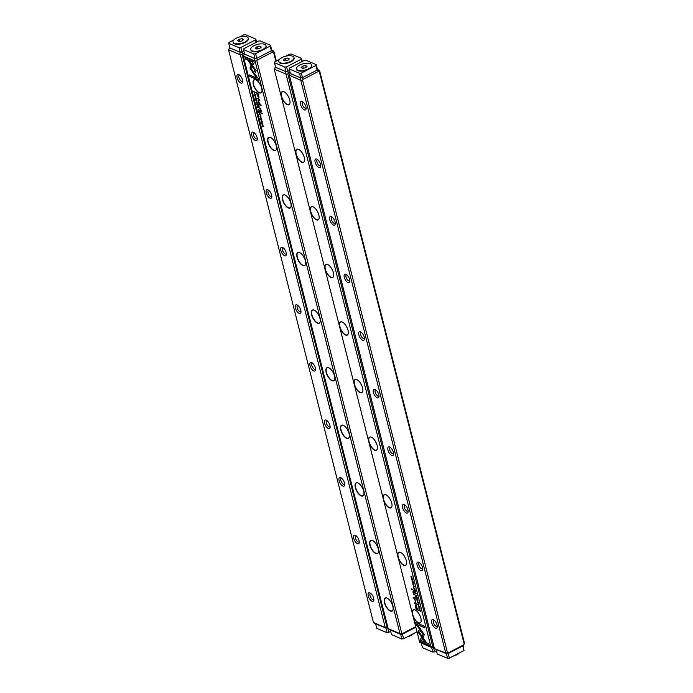 <?xml version="1.0" encoding="UTF-8"?>
<svg xmlns="http://www.w3.org/2000/svg" width="693" height="693" viewBox="0 0 693 693"><rect width="100%" height="100%" fill="white"/><g stroke="black" fill="none" stroke-linecap="round" stroke-linejoin="round"><path stroke-width="1.04" d="M244.308 52.876L242.1 54.548L386.989 627.139L387.941 627.771L385.94 628.135L373.406 622.375L228.517 49.775L229.79 47.557M229.885 47.904L240.228 52.313L241.978 52.088L243.867 51.109L240.22 52.304L239.05 47.704L240.835 47.47L255.44 39.873L255.752 39.025L245.417 34.65L243.641 34.884L239.804 36.876M242.515 79.972A4.782 2.114 62.5 0 1 242.663 82.043A4.782 2.114 62.5 0 1 237.942 79.808A4.782 2.114 62.5 0 1 238.825 74.653A4.782 2.114 62.5 0 1 242.515 79.972M257.086 137.552A4.782 2.114 62.5 0 1 257.233 139.631A4.782 2.114 62.5 0 1 252.521 137.387A4.782 2.114 62.5 0 1 253.395 132.242A4.782 2.114 62.5 0 1 257.086 137.552M271.656 195.131A4.782 2.114 62.5 0 1 271.803 197.21A4.782 2.114 62.5 0 1 267.091 194.967A4.782 2.114 62.5 0 1 267.966 189.821A4.782 2.114 62.5 0 1 271.656 195.131M286.226 252.72A4.782 2.114 62.5 0 1 286.374 254.79A4.782 2.114 62.5 0 1 281.661 252.555A4.782 2.114 62.5 0 1 282.536 247.401A4.782 2.114 62.5 0 1 286.226 252.72M300.797 310.299A4.782 2.114 62.5 0 1 300.944 312.378A4.782 2.114 62.5 0 1 296.232 310.135A4.782 2.114 62.5 0 1 297.106 304.981A4.782 2.114 62.5 0 1 300.797 310.299M315.367 367.879A4.782 2.114 62.5 0 1 315.514 369.958A4.782 2.114 62.5 0 1 310.802 367.714A4.782 2.114 62.5 0 1 311.677 362.569A4.782 2.114 62.5 0 1 315.367 367.879M329.937 425.467A4.782 2.114 62.5 0 1 330.085 427.538A4.782 2.114 62.5 0 1 325.372 425.294A4.782 2.114 62.5 0 1 326.247 420.149A4.782 2.114 62.5 0 1 329.937 425.467M344.508 483.047A4.782 2.114 62.5 0 1 344.655 485.126A4.782 2.114 62.5 0 1 339.942 482.882A4.782 2.114 62.5 0 1 340.817 477.728A4.782 2.114 62.5 0 1 344.508 483.047M359.078 540.627A4.782 2.114 62.5 0 1 359.225 542.706A4.782 2.114 62.5 0 1 354.513 540.462A4.782 2.114 62.5 0 1 355.388 535.317A4.782 2.114 62.5 0 1 359.078 540.627M373.648 598.206A4.782 2.114 62.5 0 1 373.796 600.285A4.782 2.114 62.5 0 1 369.083 598.042A4.782 2.114 62.5 0 1 369.958 592.896A4.782 2.114 62.5 0 1 373.648 598.206M373.943 623.016L385.213 627.373L240.324 54.773L228.517 49.775M385.213 627.373L386.989 627.139M242.1 54.548L240.324 54.773M370.703 593.364A3.474 1.533 -117.5 0 0 370.4 593.442A3.474 1.533 -117.5 0 0 370.634 597.236A3.474 1.533 -117.5 0 0 373.596 599.61A3.474 1.533 -117.5 0 0 373.839 599.402M356.133 535.784A3.474 1.533 -117.5 0 0 355.83 535.862A3.474 1.533 -117.5 0 0 356.063 539.656A3.474 1.533 -117.5 0 0 359.026 542.03A3.474 1.533 -117.5 0 0 359.269 541.822M341.562 478.205A3.474 1.533 -117.5 0 0 341.259 478.283A3.474 1.533 -117.5 0 0 341.493 482.068A3.474 1.533 -117.5 0 0 344.456 484.442A3.474 1.533 -117.5 0 0 344.698 484.242M326.992 420.616A3.474 1.533 -117.5 0 0 326.689 420.703A3.474 1.533 -117.5 0 0 326.923 424.488A3.474 1.533 -117.5 0 0 329.885 426.862A3.474 1.533 -117.5 0 0 330.128 426.654M312.422 363.037A3.474 1.533 -117.5 0 0 312.119 363.115A3.474 1.533 -117.5 0 0 312.352 366.909A3.474 1.533 -117.5 0 0 315.315 369.282A3.474 1.533 -117.5 0 0 315.558 369.074M297.851 305.457A3.474 1.533 -117.5 0 0 297.54 305.535A3.474 1.533 -117.5 0 0 297.782 309.321A3.474 1.533 -117.5 0 0 300.745 311.703A3.474 1.533 -117.5 0 0 300.987 311.495M283.281 247.877A3.474 1.533 -117.5 0 0 282.969 247.955A3.474 1.533 -117.5 0 0 283.212 251.741A3.474 1.533 -117.5 0 0 286.174 254.114A3.474 1.533 -117.5 0 0 286.417 253.915M268.711 190.289A3.474 1.533 -117.5 0 0 268.399 190.367A3.474 1.533 -117.5 0 0 268.641 194.161A3.474 1.533 -117.5 0 0 271.604 196.535A3.474 1.533 -117.5 0 0 271.847 196.327M254.14 132.709A3.474 1.533 -117.5 0 0 253.829 132.787A3.474 1.533 -117.5 0 0 254.071 136.582A3.474 1.533 -117.5 0 0 257.034 138.955A3.474 1.533 -117.5 0 0 257.276 138.747M239.57 75.13A3.474 1.533 -117.5 0 0 239.258 75.208A3.474 1.533 -117.5 0 0 239.501 78.993A3.474 1.533 -117.5 0 0 242.463 81.367A3.474 1.533 -117.5 0 0 242.706 81.168M385.94 628.135L384.91 627.659M242.576 53.777L241.978 52.088M239.787 54.141L240.228 52.313L229.894 47.938L228.725 43.33L239.05 47.704M228.82 49.498L229.877 47.93M256.393 102.495L257.64 103.647L256.531 102.443L257.233 102.036L256.523 102.183M254.201 74.446L256.193 70.703L249.359 60.993L247.895 60.369L254.721 70.08L253.188 72.982L254.201 74.446M253.777 61.088L244.976 57.363L245.391 58.983L252.728 62.093L251.715 63.999L252.737 65.454L254.184 62.717L253.777 61.088M249.939 68.035L252.962 72.626L253.404 71.795L251.117 68.538L252.096 66.675L251.074 65.22L249.939 68.035M255.674 98.649L255.622 97.566L256.176 98.856L256.315 98.337L255.552 97.297L255.674 98.649M255.552 97.297L255.301 97.791M255.319 97.895L255.83 97.479M259.355 110.404L258.117 109.303L259.208 110.889L258.905 109.927M254.262 94.066L255.336 94.517L254.435 93.919M259.173 113.487L259.468 114.657L259.364 113.791L260.542 115.099L260.247 113.938L259.173 113.487M256.878 100.572C256.228 99.298 255.856 99.142 255.769 100.104C256.419 101.377 256.791 101.533 256.878 100.572L256.826 101.213M255.83 99.463L255.873 100.052M259.866 112.448L258.628 111.339L258.965 112.647L259.918 112.855M260.897 119.196L261.677 120.487L261.313 119.153L261.105 120.071L260.802 119.534M261.304 119.568L261.105 120.071M261.668 120.478L261.789 119.984M261.001 118.824L261.183 120.331L261.33 119.413M260.828 118.927L260.776 119.439M258.22 78.655L254.868 73.891L254.426 74.731L256.748 78.04L249.428 74.931L249.835 76.551L258.628 80.275L258.22 78.655M243.269 56.02L388.158 628.62L399.965 633.619L255.076 61.019L243.269 56.02L244.551 53.803M392.827 606.332A7.406 3.266 62.5 0 1 393.061 609.545A7.406 3.266 62.5 0 1 385.758 606.072A7.406 3.266 62.5 0 1 387.11 598.102A7.406 3.266 62.5 0 1 392.827 606.332M378.257 548.752A7.406 3.266 62.5 0 1 378.491 551.966A7.406 3.266 62.5 0 1 371.188 548.492A7.406 3.266 62.5 0 1 372.539 540.523A7.406 3.266 62.5 0 1 378.257 548.752M363.686 491.164A7.406 3.266 62.5 0 1 363.92 494.378A7.406 3.266 62.5 0 1 356.618 490.913A7.406 3.266 62.5 0 1 357.969 482.943A7.406 3.266 62.5 0 1 363.686 491.164M349.116 433.584A7.406 3.266 62.5 0 1 349.35 436.798A7.406 3.266 62.5 0 1 342.047 433.324A7.406 3.266 62.5 0 1 343.399 425.355A7.406 3.266 62.5 0 1 349.116 433.584M334.546 376.004A7.406 3.266 62.5 0 1 334.78 379.218A7.406 3.266 62.5 0 1 327.477 375.745A7.406 3.266 62.5 0 1 328.829 367.775A7.406 3.266 62.5 0 1 334.546 376.004M319.975 318.425A7.406 3.266 62.5 0 1 320.209 321.639A7.406 3.266 62.5 0 1 312.907 318.165A7.406 3.266 62.5 0 1 314.258 310.195A7.406 3.266 62.5 0 1 319.975 318.425M305.405 260.837A7.406 3.266 62.5 0 1 305.639 264.05A7.406 3.266 62.5 0 1 298.336 260.585A7.406 3.266 62.5 0 1 299.688 252.607A7.406 3.266 62.5 0 1 305.405 260.837M290.835 203.257A7.406 3.266 62.5 0 1 291.069 206.471A7.406 3.266 62.5 0 1 283.766 202.997A7.406 3.266 62.5 0 1 285.118 195.028A7.406 3.266 62.5 0 1 290.835 203.257M276.264 145.677A7.406 3.266 62.5 0 1 276.498 148.891A7.406 3.266 62.5 0 1 269.196 145.417A7.406 3.266 62.5 0 1 270.547 137.448A7.406 3.266 62.5 0 1 276.264 145.677M261.694 88.089A7.406 3.266 62.5 0 1 261.928 91.303A7.406 3.266 62.5 0 1 254.626 87.838A7.406 3.266 62.5 0 1 255.977 79.868A7.406 3.266 62.5 0 1 261.694 88.089M258.714 95.963L258.056 93.364L255.18 92.143L256.609 93.321L258.515 97.93L258.991 97.548L258.714 95.963M260.308 117.957L261.374 118.408L260.481 117.81M254.807 92.464L253.603 91.485L254.504 93.208L254.807 92.464M258.368 101.871L260.386 104.764L258.151 103.811L258.281 104.322L261.105 105.527L258.697 101.802L259.572 99.454L256.748 98.259L259.121 99.723L258.368 101.871L259.303 99.619L256.982 98.363M260.325 117.03L260.273 115.948L260.828 117.238L260.966 116.71L260.204 115.679L260.325 117.03M260.204 115.679L259.953 116.164M261.001 117.143L260.966 116.71M259.97 116.277L260.464 115.852M258.506 107.068L257.268 105.96L257.605 107.276L258.385 107.571L258.229 107.025M262.664 123.441C262.015 122.159 261.642 122.003 261.556 122.973C262.205 124.246 262.578 124.402 262.664 123.441L262.612 124.073M261.616 122.332L261.659 122.921M261.148 121.284L262.223 121.743L261.322 121.136M256.756 103.924L257.051 105.093L256.947 104.227L258.117 105.527L257.831 104.374L256.756 103.924M262.006 124.662L262.968 125.277L262.37 126.126L263.444 126.576L262.508 125.979L263.071 125.121L262.006 124.662M260.291 112.353L262.664 113.895L260.291 112.353M254.851 95.305L255.622 96.587L255.267 95.262L255.059 96.171L254.755 95.643M255.258 95.677L255.059 96.171M255.639 96.596L255.743 96.084M255.301 96.353L255.474 95.452M254.773 95.028L254.729 95.547M258.602 105.691L259.121 106.531L258.602 105.691M261.278 111.478L260.672 108.385L259.13 107.779L260.966 110.17L260.698 110.906L259.832 110.533L259.979 111.14L261.2 111.547M261.122 110.092L260.698 110.906M416.675 631.973L403.621 638.755L402.46 634.147L415.505 627.364L402.434 634.156L400.693 634.381L388.695 629.261M244.638 54.158L254.989 58.558L256.731 58.333L271.379 50.719L271.682 49.879L271.361 50.728L270.201 46.128L270.504 45.27L260.178 40.896L258.394 41.13L243.78 48.718L243.477 49.575L253.803 53.95L255.587 53.716L270.201 46.128M271.379 50.719L272.843 51.958L257.328 60.022L256.852 60.793L401.741 633.393L402.451 633.541L415.367 626.827M275.866 61.27L273.553 52.114L272.843 51.958M271.682 49.879L273.856 51.256L276.325 61.027M273.856 51.256L273.553 52.114M399.965 633.619L401.741 633.393M256.852 60.793L255.076 61.019M390.921 601.931A7.207 3.179 -117.5 0 0 392.108 604.227M387.214 598.154A7.207 3.179 -117.5 0 0 385.49 598.085A7.207 3.179 -117.5 0 0 385.992 605.951A7.207 3.179 -117.5 0 0 392.143 610.88A7.207 3.179 -117.5 0 0 393.078 609.433M376.351 544.351A7.207 3.179 -117.5 0 0 377.538 546.647M372.643 540.566A7.207 3.179 -117.5 0 0 370.92 540.505A7.207 3.179 -117.5 0 0 371.422 548.371A7.207 3.179 -117.5 0 0 377.572 553.3A7.207 3.179 -117.5 0 0 378.508 551.853M361.781 486.772A7.207 3.179 -117.5 0 0 362.967 489.067M358.073 482.986A7.207 3.179 -117.5 0 0 356.349 482.926A7.207 3.179 -117.5 0 0 356.852 490.791A7.207 3.179 -117.5 0 0 363.002 495.72A7.207 3.179 -117.5 0 0 363.938 494.274M347.21 429.192A7.207 3.179 -117.5 0 0 348.397 431.479M343.503 425.407A7.207 3.179 -117.5 0 0 341.779 425.346A7.207 3.179 -117.5 0 0 342.281 433.203A7.207 3.179 -117.5 0 0 348.432 438.132A7.207 3.179 -117.5 0 0 349.367 436.694M332.64 371.604A7.207 3.179 -117.5 0 0 333.827 373.899M328.932 367.818A7.207 3.179 -117.5 0 0 327.209 367.758A7.207 3.179 -117.5 0 0 327.711 375.623A7.207 3.179 -117.5 0 0 333.861 380.552A7.207 3.179 -117.5 0 0 334.797 379.106M318.07 314.024A7.207 3.179 -117.5 0 0 319.256 316.32M314.362 310.239A7.207 3.179 -117.5 0 0 312.638 310.178A7.207 3.179 -117.5 0 0 313.141 318.044A7.207 3.179 -117.5 0 0 319.291 322.973A7.207 3.179 -117.5 0 0 320.227 321.526M303.499 256.445A7.207 3.179 -117.5 0 0 304.686 258.732M299.792 252.659A7.207 3.179 -117.5 0 0 298.068 252.599A7.207 3.179 -117.5 0 0 298.57 260.464A7.207 3.179 -117.5 0 0 304.721 265.393A7.207 3.179 -117.5 0 0 305.656 263.946M288.929 198.856A7.207 3.179 -117.5 0 0 290.116 201.152M285.221 195.079A7.207 3.179 -117.5 0 0 283.498 195.01A7.207 3.179 -117.5 0 0 284 202.876A7.207 3.179 -117.5 0 0 290.15 207.805A7.207 3.179 -117.5 0 0 291.086 206.358M274.359 141.277A7.207 3.179 -117.5 0 0 275.545 143.572M270.651 137.491A7.207 3.179 -117.5 0 0 268.927 137.431A7.207 3.179 -117.5 0 0 269.43 145.296A7.207 3.179 -117.5 0 0 275.58 150.225A7.207 3.179 -117.5 0 0 276.516 148.778M259.788 83.697A7.207 3.179 -117.5 0 0 260.975 85.993M256.081 79.912A7.207 3.179 -117.5 0 0 254.357 79.851A7.207 3.179 -117.5 0 0 254.859 87.716A7.207 3.179 -117.5 0 0 261.01 92.645A7.207 3.179 -117.5 0 0 261.945 91.199M402.434 634.156L402.451 633.541M403.621 638.755L401.845 638.981L400.675 634.381L399.662 633.904M243.477 49.575L244.646 54.184L243.572 55.743M244.646 54.184L254.972 58.558L254.539 60.386M256.731 58.333L257.328 60.022M256.748 78.04L254.617 74.627L254.946 74.004M258.576 80.076L250.026 76.455L249.662 75.035M261.573 119.317L261.521 119.75M261.841 120.339L261.85 119.811M261.192 120.019L261.33 119.161M258.697 97.834L256.791 93.226L255.414 92.247M258.065 93.763L256.938 93.46L258.065 93.763L258.463 96.994M256.938 93.46L258.567 97.029M258.272 97.089L257.883 93.867M261.33 118.217L260.49 117.862M259.39 111.798L258.87 111.434M259.936 112.846L259.589 112.396M259.312 111.842L259.658 112.673L259.632 111.98M254.695 93.113L254.244 92.715M254.721 92.091L253.794 91.788L254.695 91.987M254.903 92.394L254.634 92.853L254.903 92.394M253.794 91.788L254.444 92.949L254.626 92.134M254.444 92.949L254.807 92.446M260.386 104.764L258.55 101.776M261.062 105.327L258.394 103.915M260.04 116.121L260.386 115.584M256.895 101.135L256.445 100.909M255.89 100.156L256.756 100.52L255.89 100.156L256.133 99.636M259.944 113.955L259.364 113.791M255.284 94.317L254.444 93.971M258.03 106.427L257.51 106.064M257.943 106.471L258.298 107.294L258.272 106.601M259.537 110.308L259.399 110.785M258.861 109.763L258.35 109.407M258.784 109.806L259.139 110.62L259.13 109.953M255.388 97.748L255.743 97.202M253.075 72.418L250.13 67.94L251.152 65.333M252.841 65.246L251.897 63.903L252.91 61.989L245.573 58.888L245.218 57.467M254.314 74.238L253.188 72.982M253.369 72.878L254.911 69.984L248.259 60.525M257.285 102.243L256.531 102.443M262.682 123.995L262.231 123.77M261.677 123.016L262.543 123.389L261.677 123.016L261.919 122.505M262.171 121.544L261.339 121.188M257.527 104.392L256.947 104.227M263.08 125.147L262.058 124.896M262.543 125.961L263.106 125.225M263.392 126.377L262.552 125.996M262.612 113.695L260.525 112.448M255.327 96.344L254.955 94.932M255.526 95.426L255.474 95.859M255.145 96.128L255.284 95.27M259.069 106.332L258.844 105.786M260.611 108.888L259.373 107.883M260.889 110.802L261.157 110.074L260.889 110.802M261.088 111.426L260.066 110.637M417.827 600.268L416.571 599.116L417.688 600.32L416.987 600.736L417.827 600.268M420.019 628.317L418.026 632.059L424.861 641.77L426.325 642.394L419.49 632.683L421.032 629.79L420.019 628.317M426.143 642.142L425.043 641.675L418.217 631.964L420.097 628.43M420.443 641.675L429.236 645.4L428.828 643.78L421.491 640.67L422.505 638.764L421.483 637.309L420.027 640.046L420.634 641.579L420.027 640.046M424.272 634.727L421.249 630.136L420.807 630.968L423.094 634.225L422.115 636.087L423.137 637.543L424.272 634.727M418.537 604.114L418.589 605.197L418.035 603.906L417.905 604.426L418.667 605.465L418.537 604.114M418.035 603.906L418 604.383M418.988 604.816L418.849 605.361M414.968 592.307L415.029 593.009L416.103 593.459L415.003 591.874M419.958 608.697L418.884 608.246L419.958 608.697M415.046 589.275L414.743 588.106L414.856 588.972L413.678 587.673L413.972 588.825L415.046 589.275M417.437 602.139L417.342 602.191C417.992 603.464 418.364 603.62 418.442 602.659C417.792 601.385 417.429 601.229 417.342 602.191L417.394 601.55M418.381 603.3L418.442 602.659M414.457 590.263L414.518 590.973L415.583 591.424L415.254 590.115L414.475 589.821L414.345 590.315L414.475 589.821M413.314 583.567L412.552 582.285L412.907 583.61L413.115 582.692L413.513 583.177M413.045 583.125L413.253 582.622M412.552 582.285L412.526 582.735M413.037 582.432L412.829 583.341M413.73 583.177L413.4 583.835L413.539 583.272M415.999 624.107L419.343 628.872L419.793 628.031L417.463 624.731L424.792 627.832L424.385 626.212L415.592 622.487L415.999 624.107L415.826 622.591M430.942 646.742L286.053 74.142L274.255 69.144L419.681 642.376L430.648 647.019L432.727 646.508L287.838 73.908L286.053 74.142M281.393 96.431A7.406 3.266 62.5 0 1 284.009 91.736A7.406 3.266 62.5 0 1 288.461 96.691A7.406 3.266 62.5 0 1 289.96 103.179A7.406 3.266 62.5 0 1 285.975 103.95A7.406 3.266 62.5 0 1 281.393 96.431M295.963 154.011A7.406 3.266 62.5 0 1 298.579 149.316A7.406 3.266 62.5 0 1 303.032 154.27A7.406 3.266 62.5 0 1 304.53 160.759A7.406 3.266 62.5 0 1 300.545 161.538A7.406 3.266 62.5 0 1 295.963 154.011M310.533 211.599A7.406 3.266 62.5 0 1 313.149 206.895A7.406 3.266 62.5 0 1 317.602 211.85A7.406 3.266 62.5 0 1 319.101 218.338A7.406 3.266 62.5 0 1 315.116 219.118A7.406 3.266 62.5 0 1 310.533 211.599M325.104 269.179A7.406 3.266 62.5 0 1 327.72 264.483A7.406 3.266 62.5 0 1 332.172 269.438A7.406 3.266 62.5 0 1 333.671 275.918A7.406 3.266 62.5 0 1 329.686 276.698A7.406 3.266 62.5 0 1 325.104 269.179M339.674 326.758A7.406 3.266 62.5 0 1 342.29 322.063A7.406 3.266 62.5 0 1 346.743 327.018A7.406 3.266 62.5 0 1 348.241 333.506A7.406 3.266 62.5 0 1 344.256 334.277A7.406 3.266 62.5 0 1 339.674 326.758M354.244 384.346A7.406 3.266 62.5 0 1 356.86 379.643A7.406 3.266 62.5 0 1 361.313 384.598A7.406 3.266 62.5 0 1 362.811 391.086A7.406 3.266 62.5 0 1 358.827 391.866A7.406 3.266 62.5 0 1 354.244 384.346M368.815 441.926A7.406 3.266 62.5 0 1 371.431 437.231A7.406 3.266 62.5 0 1 375.883 442.186A7.406 3.266 62.5 0 1 377.382 448.666A7.406 3.266 62.5 0 1 373.397 449.445A7.406 3.266 62.5 0 1 368.815 441.926M383.385 499.506A7.406 3.266 62.5 0 1 386.001 494.811A7.406 3.266 62.5 0 1 390.454 499.766A7.406 3.266 62.5 0 1 391.952 506.254A7.406 3.266 62.5 0 1 387.967 507.025A7.406 3.266 62.5 0 1 383.385 499.506M397.955 557.085A7.406 3.266 62.5 0 1 400.571 552.39A7.406 3.266 62.5 0 1 405.024 557.345A7.406 3.266 62.5 0 1 406.522 563.833A7.406 3.266 62.5 0 1 402.538 564.613A7.406 3.266 62.5 0 1 397.955 557.085M412.526 614.674A7.406 3.266 62.5 0 1 415.142 609.97A7.406 3.266 62.5 0 1 419.594 614.925A7.406 3.266 62.5 0 1 421.093 621.413A7.406 3.266 62.5 0 1 417.108 622.193A7.406 3.266 62.5 0 1 412.526 614.674M415.505 606.799L416.164 609.398L419.04 610.62L417.61 609.442L415.705 604.833L415.22 605.214L415.505 606.799L415.895 604.738M413.912 584.805L412.837 584.355L413.912 584.805M419.404 610.299L420.608 611.278L419.707 609.554L419.404 610.299L420.417 610.975L419.776 609.814L419.499 610.273L419.958 609.719M415.852 600.892L413.825 597.998L416.069 598.951L415.939 598.44L413.106 597.236L415.514 600.97L414.639 603.308L417.472 604.504L415.098 603.04L415.852 600.892M413.886 585.732L413.946 586.815L413.392 585.524L413.253 586.053L414.016 587.084L413.886 585.732M413.392 585.524L413.349 586.001M414.336 586.443L414.206 586.988M415.817 595.634L415.878 596.352L416.943 596.803L416.614 595.486L415.835 595.2L415.705 595.694L415.835 595.2M416.32 596.041L416.874 595.659M411.651 579.279L411.555 579.322C412.205 580.604 412.578 580.76 412.656 579.798C412.006 578.516 411.642 578.36 411.555 579.322L411.607 578.69M412.604 580.431L412.656 579.798M413.071 581.479L411.997 581.02L413.071 581.479M417.463 598.839L417.169 597.669L417.273 598.535L416.095 597.236L416.389 598.388L417.463 598.839M412.214 578.101L411.244 577.486L411.841 576.637L410.776 576.186L411.703 576.784L411.14 577.641L412.214 578.101M413.929 590.41L411.555 588.868L413.929 590.41M419.36 607.458L418.581 606.167L418.953 607.501L419.161 606.592L419.56 607.068M419.092 607.016L419.3 606.514M419.118 607.423L418.771 606.072M418.581 606.167L418.572 606.626M419.083 606.323L418.875 607.241M419.776 607.068L419.447 607.735L419.586 607.163M415.609 597.071L415.098 596.231L415.609 597.071M413.314 591.242L413.548 594.377L415.081 594.984L413.253 592.593L413.513 591.857L414.388 592.229L414.232 591.623L413.019 591.216M413.253 592.593L413.513 591.857L413.435 592.489L413.704 591.761L414.336 592.03M290.046 72.237L287.838 73.908M419.681 642.376L431.678 647.505L433.679 647.141L432.727 646.508M275.623 67.273L285.966 71.682L289.605 70.478L285.958 71.674L285.525 73.501M275.528 66.918L274.255 69.144M287.82 95.565A7.207 3.179 -117.5 0 0 289.007 97.86M284.113 91.779A7.207 3.179 -117.5 0 0 282.389 91.719A7.207 3.179 -117.5 0 0 281.653 96.396A7.207 3.179 -117.5 0 0 289.042 104.513A7.207 3.179 -117.5 0 0 289.977 103.066M302.391 153.144A7.207 3.179 -117.5 0 0 303.577 155.44M298.683 149.367A7.207 3.179 -117.5 0 0 296.959 149.298A7.207 3.179 -117.5 0 0 296.223 153.976A7.207 3.179 -117.5 0 0 303.612 162.093A7.207 3.179 -117.5 0 0 304.548 160.646M316.961 210.733A7.207 3.179 -117.5 0 0 318.148 213.02M313.253 206.947A7.207 3.179 -117.5 0 0 311.529 206.886A7.207 3.179 -117.5 0 0 310.793 211.564A7.207 3.179 -117.5 0 0 318.182 219.672A7.207 3.179 -117.5 0 0 319.118 218.234M331.531 268.312A7.207 3.179 -117.5 0 0 332.718 270.608M327.824 264.527A7.207 3.179 -117.5 0 0 326.1 264.466A7.207 3.179 -117.5 0 0 325.363 269.144A7.207 3.179 -117.5 0 0 332.753 277.261A7.207 3.179 -117.5 0 0 333.688 275.814M346.102 325.892A7.207 3.179 -117.5 0 0 347.288 328.187M342.394 322.106A7.207 3.179 -117.5 0 0 340.67 322.046A7.207 3.179 -117.5 0 0 339.942 326.724A7.207 3.179 -117.5 0 0 347.323 334.84A7.207 3.179 -117.5 0 0 348.258 333.394M360.672 383.48A7.207 3.179 -117.5 0 0 361.859 385.767M356.964 379.695A7.207 3.179 -117.5 0 0 355.24 379.625A7.207 3.179 -117.5 0 0 354.513 384.312A7.207 3.179 -117.5 0 0 361.893 392.42A7.207 3.179 -117.5 0 0 362.829 390.973M375.242 441.06A7.207 3.179 -117.5 0 0 376.429 443.355M371.535 437.274A7.207 3.179 -117.5 0 0 369.811 437.214A7.207 3.179 -117.5 0 0 369.083 441.891A7.207 3.179 -117.5 0 0 376.464 450.008A7.207 3.179 -117.5 0 0 377.399 448.562M389.812 498.639A7.207 3.179 -117.5 0 0 390.999 500.935M386.105 494.854A7.207 3.179 -117.5 0 0 384.381 494.793A7.207 3.179 -117.5 0 0 383.653 499.471A7.207 3.179 -117.5 0 0 391.034 507.588A7.207 3.179 -117.5 0 0 391.969 506.141M404.383 556.219A7.207 3.179 -117.5 0 0 405.57 558.515M400.675 552.442A7.207 3.179 -117.5 0 0 398.951 552.373A7.207 3.179 -117.5 0 0 398.224 557.051A7.207 3.179 -117.5 0 0 405.604 565.167A7.207 3.179 -117.5 0 0 406.54 563.721M418.953 613.807A7.207 3.179 -117.5 0 0 420.149 616.094M415.246 610.022A7.207 3.179 -117.5 0 0 413.522 609.961A7.207 3.179 -117.5 0 0 412.794 614.639A7.207 3.179 -117.5 0 0 420.175 622.756A7.207 3.179 -117.5 0 0 421.11 621.309M275.615 67.299L274.558 68.858M288.314 73.146L286.573 66.84L301.178 59.243L301.481 58.385L291.155 54.019L289.379 54.245L285.533 56.246M431.678 647.505L430.648 647.019M419.456 628.664L416.181 624.003M424.74 627.633L417.463 624.731M412.907 583.307L413.227 582.337M413.097 583.515L412.725 582.181M418.988 610.42L416.354 609.303L415.696 606.696M416.129 605.578L417.463 609.199L416.129 605.578L416.337 608.904L417.281 609.303M413.92 584.857L413.08 584.45M414.535 590.219L414.657 589.726M415.54 591.224L414.691 590.826M414.812 590.557L414.553 590.09L414.587 590.783L414.925 590.497M419.594 610.204L419.516 609.589M420.556 611.079L419.715 610.68M416.017 598.752L413.825 597.998M417.42 604.305L414.83 603.205L415.705 600.866L413.349 597.34M413.444 585.957L413.574 585.429M417.455 602.243L418.321 602.607L417.455 602.243L417.507 601.533M418.459 603.222L418.026 602.997M414.994 589.076L413.972 588.825M419.967 608.749L419.126 608.341M415.895 595.599L416.017 595.096M416.9 596.604L416.051 596.205M416.181 595.928L415.913 595.469L415.947 596.162L416.285 595.876M415.055 592.264L415.194 591.779M416.051 593.26L415.202 592.861M415.341 592.602L415.072 592.143L415.09 592.81L415.445 592.55M418.096 604.331L418.226 603.811M423.25 637.335L422.306 635.992L423.284 634.13L420.998 630.873L421.327 630.249M429.184 645.2L420.634 641.579M420.218 639.942L421.561 637.421M417.879 600.485L417.117 600.415M412.673 580.353L412.24 580.136M412.63 579.695L411.668 579.374L412.673 580.067M411.902 578.863L411.668 579.374M413.08 581.531L412.231 581.124M417.411 598.639L416.389 598.388M412.162 577.901L411.14 577.641M411.85 576.663L411.01 576.29M411.304 577.442L411.703 576.784M413.877 590.211L411.703 589.474M418.953 607.198L419.265 606.228M415.462 596.838L415.332 596.335M415.029 594.785L413.548 594.377M413.002 592.359L413.504 591.138M413.79 593.78L413.738 594.282M290.376 73.519L300.727 77.928L302.469 77.703L317.117 70.088L317.42 69.248L319.594 70.625L464.483 643.225L464.18 644.074L319.291 71.483L318.581 71.327L303.066 79.392L302.59 80.154L447.479 652.754L448.189 652.91L463.704 644.845L464.18 644.074M317.42 69.248L317.099 70.097L315.93 65.488L316.242 64.64L305.908 60.265L304.132 60.49L289.518 68.087L289.215 68.945L299.541 73.311L301.325 73.086L315.93 65.488M463.704 644.845L462.829 645.911L448.172 653.525L446.431 653.75L436.07 649.367L437.248 653.975L447.583 658.35L446.413 653.742L434.433 648.622L445.703 652.988L300.814 80.388L289.31 75.104L434.433 648.622M431.704 622.79A4.782 2.114 62.5 0 1 433.394 619.759A4.782 2.114 62.5 0 1 436.269 622.955A4.782 2.114 62.5 0 1 437.24 627.148A4.782 2.114 62.5 0 1 434.667 627.65A4.782 2.114 62.5 0 1 431.704 622.79M417.134 565.211A4.782 2.114 62.5 0 1 418.823 562.179A4.782 2.114 62.5 0 1 421.699 565.375A4.782 2.114 62.5 0 1 422.669 569.568A4.782 2.114 62.5 0 1 420.097 570.07A4.782 2.114 62.5 0 1 417.134 565.211M402.564 507.631A4.782 2.114 62.5 0 1 404.253 504.591A4.782 2.114 62.5 0 1 407.129 507.796A4.782 2.114 62.5 0 1 408.099 511.988A4.782 2.114 62.5 0 1 405.526 512.491A4.782 2.114 62.5 0 1 402.564 507.631M387.993 450.043A4.782 2.114 62.5 0 1 389.683 447.011A4.782 2.114 62.5 0 1 392.559 450.216A4.782 2.114 62.5 0 1 393.529 454.4A4.782 2.114 62.5 0 1 390.956 454.903A4.782 2.114 62.5 0 1 387.993 450.043M373.423 392.463A4.782 2.114 62.5 0 1 375.112 389.431A4.782 2.114 62.5 0 1 377.988 392.628A4.782 2.114 62.5 0 1 378.958 396.82A4.782 2.114 62.5 0 1 376.386 397.323A4.782 2.114 62.5 0 1 373.423 392.463M358.853 334.884A4.782 2.114 62.5 0 1 360.542 331.843A4.782 2.114 62.5 0 1 363.418 335.048A4.782 2.114 62.5 0 1 364.388 339.241A4.782 2.114 62.5 0 1 361.815 339.743A4.782 2.114 62.5 0 1 358.853 334.884M344.282 277.304A4.782 2.114 62.5 0 1 345.972 274.263A4.782 2.114 62.5 0 1 348.848 277.469A4.782 2.114 62.5 0 1 349.818 281.653A4.782 2.114 62.5 0 1 347.245 282.155A4.782 2.114 62.5 0 1 344.282 277.304M329.712 219.716A4.782 2.114 62.5 0 1 331.401 216.684A4.782 2.114 62.5 0 1 334.277 219.88A4.782 2.114 62.5 0 1 335.247 224.073A4.782 2.114 62.5 0 1 332.675 224.575A4.782 2.114 62.5 0 1 329.712 219.716M315.142 162.136A4.782 2.114 62.5 0 1 316.831 159.104A4.782 2.114 62.5 0 1 319.707 162.301A4.782 2.114 62.5 0 1 320.677 166.493A4.782 2.114 62.5 0 1 318.104 166.996A4.782 2.114 62.5 0 1 315.142 162.136M300.571 104.556A4.782 2.114 62.5 0 1 302.261 101.516A4.782 2.114 62.5 0 1 305.137 104.721A4.782 2.114 62.5 0 1 306.107 108.914A4.782 2.114 62.5 0 1 303.534 109.407A4.782 2.114 62.5 0 1 300.571 104.556M290.28 73.163L289.007 75.39M302.59 80.154L300.814 80.388M445.703 652.988L447.479 652.754M319.594 70.625L319.291 71.483M303.014 101.992A3.474 1.533 -117.5 0 0 302.702 102.07A3.474 1.533 -117.5 0 0 302.347 104.322A3.474 1.533 -117.5 0 0 305.908 108.229A3.474 1.533 -117.5 0 0 306.15 108.03M317.585 159.572A3.474 1.533 -117.5 0 0 317.273 159.65A3.474 1.533 -117.5 0 0 316.918 161.902A3.474 1.533 -117.5 0 0 320.478 165.818A3.474 1.533 -117.5 0 0 320.72 165.61M332.155 217.152A3.474 1.533 -117.5 0 0 331.843 217.23A3.474 1.533 -117.5 0 0 331.488 219.49A3.474 1.533 -117.5 0 0 335.048 223.397A3.474 1.533 -117.5 0 0 335.291 223.189M346.725 274.74A3.474 1.533 -117.5 0 0 346.413 274.818A3.474 1.533 -117.5 0 0 346.058 277.07A3.474 1.533 -117.5 0 0 349.618 280.977A3.474 1.533 -117.5 0 0 349.861 280.778M361.296 332.319A3.474 1.533 -117.5 0 0 360.984 332.397A3.474 1.533 -117.5 0 0 360.629 334.65A3.474 1.533 -117.5 0 0 364.189 338.565A3.474 1.533 -117.5 0 0 364.431 338.357M375.866 389.899A3.474 1.533 -117.5 0 0 375.554 389.977A3.474 1.533 -117.5 0 0 375.199 392.238A3.474 1.533 -117.5 0 0 378.759 396.145A3.474 1.533 -117.5 0 0 379.002 395.937M390.436 447.479A3.474 1.533 -117.5 0 0 390.124 447.565A3.474 1.533 -117.5 0 0 389.769 449.818A3.474 1.533 -117.5 0 0 393.329 453.724A3.474 1.533 -117.5 0 0 393.572 453.517M405.007 505.067A3.474 1.533 -117.5 0 0 404.695 505.145A3.474 1.533 -117.5 0 0 404.348 507.397A3.474 1.533 -117.5 0 0 407.9 511.304A3.474 1.533 -117.5 0 0 408.142 511.105M419.577 562.647A3.474 1.533 -117.5 0 0 419.265 562.725A3.474 1.533 -117.5 0 0 418.918 564.977A3.474 1.533 -117.5 0 0 422.47 568.892A3.474 1.533 -117.5 0 0 422.713 568.684M434.147 620.226A3.474 1.533 -117.5 0 0 433.835 620.304A3.474 1.533 -117.5 0 0 433.489 622.565A3.474 1.533 -117.5 0 0 437.04 626.472A3.474 1.533 -117.5 0 0 437.283 626.264M289.215 68.945L290.384 73.545L289.31 75.104M290.384 73.545L300.71 77.919L300.277 79.747M302.469 77.703L303.066 79.392M317.117 70.088L318.581 71.327M448.172 653.525L448.189 652.91M445.4 653.274L446.431 653.75M233.74 40.021L229.028 42.472L228.725 43.33M240.835 47.47L241.996 52.079M256.064 42.334L255.44 39.873M255.752 39.025L256.523 42.1M248.311 38.392A7.866 3.326 165.8 0 1 247.886 40.35A7.866 3.326 165.8 0 1 241.58 43.772A7.866 3.326 165.8 0 1 234.399 43.763A7.866 3.326 165.8 0 1 233.099 42.247A7.866 3.326 -14.2 0 0 233.134 42.481A7.866 3.326 -14.2 0 0 234.399 43.763A7.866 3.326 -14.2 0 0 241.58 43.772A7.866 3.326 -14.2 0 0 247.886 40.35A7.866 3.326 -14.2 0 0 248.389 38.626A7.866 3.326 -14.2 0 0 248.311 38.392M255.587 53.716L256.756 58.325L271.361 50.728M270.504 45.27L271.665 49.879M256.756 58.325L254.972 58.558L253.803 53.95M262.89 49.922A7.866 3.326 165.8 0 1 252.105 51.256A7.866 3.326 165.8 0 1 250.805 49.74A7.866 3.326 -14.2 0 0 250.84 49.974A7.866 3.326 -14.2 0 0 252.105 51.256A7.866 3.326 -14.2 0 0 259.277 51.273A7.866 3.326 -14.2 0 0 265.592 47.843A7.866 3.326 165.8 0 1 262.89 49.922M266.008 45.894A7.866 3.326 165.8 0 1 265.592 47.843A7.866 3.326 -14.2 0 0 266.086 46.119A7.866 3.326 -14.2 0 0 266.008 45.894M279.478 59.39L274.766 61.842L274.463 62.691L284.788 67.065L286.573 66.84M274.463 62.691L275.623 67.299L285.958 71.674L284.788 67.065M301.801 61.703L301.178 59.243M301.481 58.385L302.261 61.46M294.04 57.762A7.866 3.326 165.8 0 1 293.624 59.711A7.866 3.326 165.8 0 1 287.309 63.141A7.866 3.326 165.8 0 1 280.137 63.124A7.866 3.326 165.8 0 1 278.837 61.608A7.866 3.326 -14.2 0 0 278.872 61.85A7.866 3.326 -14.2 0 0 280.137 63.124A7.866 3.326 -14.2 0 0 287.309 63.141A7.866 3.326 -14.2 0 0 293.624 59.711A7.866 3.326 -14.2 0 0 294.118 57.987A7.866 3.326 -14.2 0 0 294.04 57.762M301.325 73.086L302.486 77.694L317.099 70.097M316.242 64.64L317.403 69.239M302.486 77.694L300.71 77.919L299.541 73.311M308.628 69.291A7.866 3.326 165.8 0 1 297.834 70.625A7.866 3.326 165.8 0 1 296.543 69.109A7.866 3.326 -14.2 0 0 296.578 69.343A7.866 3.326 -14.2 0 0 297.834 70.625A7.866 3.326 -14.2 0 0 305.015 70.634A7.866 3.326 -14.2 0 0 311.33 67.212A7.866 3.326 165.8 0 1 308.628 69.291M311.746 65.263A7.866 3.326 165.8 0 1 311.33 67.212A7.866 3.326 -14.2 0 0 311.824 65.488A7.866 3.326 -14.2 0 0 311.746 65.263M390.739 631.54L387.092 632.735L376.758 628.36L375.597 623.761L385.923 628.127L387.092 632.735M387.708 627.901L388.868 632.51M400.675 634.381L390.35 630.006L391.519 634.615L401.845 638.981M436.477 650.9L432.822 652.104L422.496 647.73L421.335 643.121L431.661 647.496L432.822 652.104M433.437 647.262L434.606 651.87M463.21 645.443L463.972 650.528L462.803 645.919L448.198 653.516L449.359 658.116L447.583 658.35M463.972 650.528L449.359 658.116M302.711 66.078L301.134 67.507L302.512 68.39L305.457 67.836L307.034 66.398L305.665 65.523L302.711 66.078L303.265 68.243M310.568 67.446A7.866 3.326 -14.2 0 0 311.711 65.021A7.866 3.326 -14.2 0 0 305.821 63.28A7.866 3.326 -14.2 0 0 297.6 66.467A7.866 3.326 -14.2 0 0 296.465 68.884A7.866 3.326 -14.2 0 0 302.347 70.634A7.866 3.326 -14.2 0 0 310.568 67.446M306.098 67.247L305.665 65.523M285.005 58.576L283.428 60.014L284.806 60.889L287.751 60.334L289.327 58.905L287.959 58.021L285.005 58.576L285.559 60.75M292.862 59.944A7.866 3.326 -14.2 0 0 294.005 57.528A7.866 3.326 -14.2 0 0 288.115 55.778A7.866 3.326 -14.2 0 0 279.903 58.966A7.866 3.326 -14.2 0 0 278.759 61.382A7.866 3.326 -14.2 0 0 284.641 63.132A7.866 3.326 -14.2 0 0 292.862 59.944M288.392 59.754L287.959 58.021M256.973 46.708L255.396 48.138L256.774 49.021L259.719 48.467L261.296 47.037L259.927 46.154L256.973 46.708L257.527 48.882M264.83 48.077A7.866 3.326 -14.2 0 0 265.973 45.66A7.866 3.326 -14.2 0 0 260.083 43.91A7.866 3.326 -14.2 0 0 251.871 47.098A7.866 3.326 -14.2 0 0 250.727 49.515A7.866 3.326 -14.2 0 0 256.609 51.265A7.866 3.326 -14.2 0 0 264.83 48.077M260.36 47.886L259.927 46.154M239.276 39.206L237.699 40.644L239.068 41.519L242.013 40.974L243.589 39.536L242.221 38.661L239.276 39.206L239.821 41.381M247.124 40.584A7.866 3.326 -14.2 0 0 248.267 38.158A7.866 3.326 -14.2 0 0 242.385 36.417A7.866 3.326 -14.2 0 0 234.165 39.605A7.866 3.326 -14.2 0 0 233.021 42.022A7.866 3.326 -14.2 0 0 238.903 43.772A7.866 3.326 -14.2 0 0 247.124 40.584M242.663 40.385L242.221 38.661M459.26 652.979A7.866 3.326 165.8 0 1 458.835 653.395A7.866 3.326 165.8 0 1 453.196 656.124M413.522 633.61A7.866 3.326 165.8 0 1 413.097 634.034A7.866 3.326 165.8 0 1 407.467 636.754M311.824 65.488L311.711 65.021M296.578 69.343L296.465 68.884M294.118 57.987L294.005 57.528M278.872 61.85L278.759 61.382M266.086 46.119L265.973 45.66M250.84 49.974L250.727 49.515M248.389 38.626L248.267 38.158M233.134 42.481L233.021 42.022"/></g></svg>
